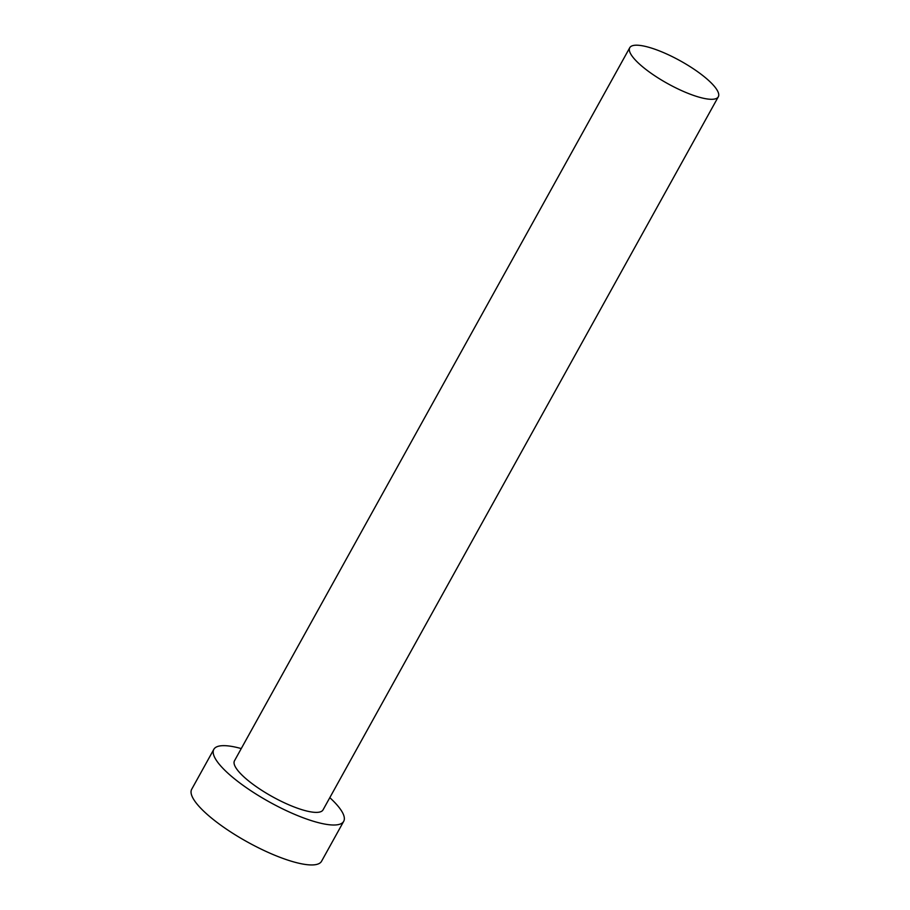 <?xml version="1.0" encoding="UTF-8"?>
<svg xmlns="http://www.w3.org/2000/svg" width="910" height="910" viewBox="0 0 910 910"><rect width="100%" height="100%" fill="white"/><g stroke="black" fill="none" stroke-linecap="round" stroke-linejoin="round"><path stroke-width="1.36" d="M638.786 63.438A50.619 13.013 29 0 0 685.56 92.331A50.619 13.013 29 0 0 718.308 96.79A50.619 13.013 29 0 0 709.277 81.058A50.619 13.013 29 0 0 662.503 52.166A50.619 13.013 29 0 0 629.754 47.707A50.619 13.013 29 0 0 638.786 63.438M629.754 47.707L234.484 760.794A50.619 13.013 29 0 0 243.516 776.526A50.619 13.013 29 0 0 290.29 805.418A50.619 13.013 29 0 0 323.039 809.877L718.308 96.79M241.264 748.577A74.245 19.087 29 0 0 213.827 749.339A74.245 19.087 29 0 0 227.068 772.408A74.245 19.087 29 0 0 295.67 814.791A74.245 19.087 29 0 0 343.696 821.332A74.245 19.087 29 0 0 330.455 798.263A74.245 19.087 29 0 0 329.807 797.66M213.827 749.339L191.691 789.277A74.245 19.087 29 0 0 204.932 812.334A74.245 19.087 29 0 0 273.535 854.729A74.245 19.087 29 0 0 321.56 861.258L343.696 821.332"/></g></svg>
